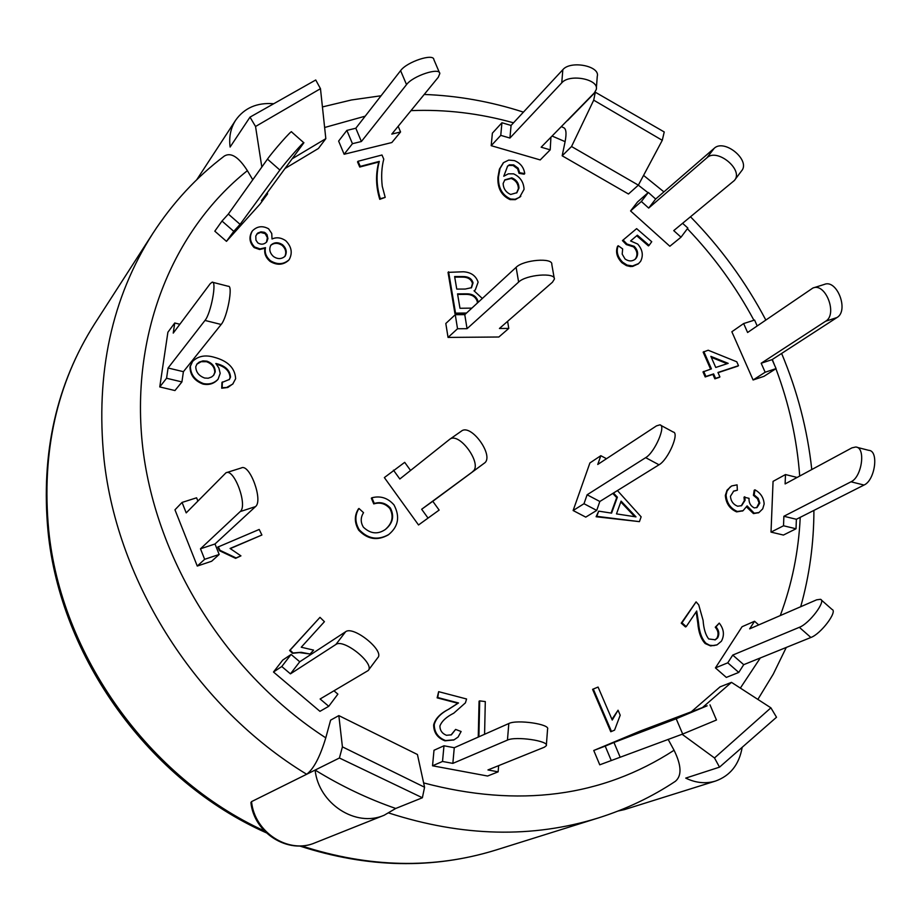 <?xml version="1.0" encoding="UTF-8"?>
<svg xmlns="http://www.w3.org/2000/svg" width="921" height="921" viewBox="0 0 921 921"><rect width="100%" height="100%" fill="white"/><g stroke="black" fill="none" stroke-linecap="round" stroke-linejoin="round"><path stroke-width="1.38" d="M334.001 690.831L337.88 694.135L328.751 706.303L320.117 698.993L368.158 670.557C375.4 663.937 343.591 638.218 335.889 644.481L290.449 673.861L281.78 666.516L291.105 654.451L299.751 661.773L345.605 631.748L335.889 644.481M291.105 654.451L282.747 660.081L273.491 672.019L319.944 711.334L328.751 706.303M368.412 670.223L377.737 657.744C385.059 650.997 353.376 625.359 345.605 631.748M273.491 672.019L281.78 666.516M290.449 673.861L299.751 661.773M344.132 154.256L338.629 141.086L346.86 130.391L355.817 128.238L400.6 70.652L406.529 84.617C412.769 75.913 439.778 66.98 439.824 73.553L438.292 77.249L391.782 134.109L400.566 131.968L391.851 142.536L344.132 154.256L352.444 143.688L346.86 130.391M352.444 143.688L361.389 141.512L406.529 84.617M398.171 126.304L400.566 131.968M439.444 72.667L433.883 59.646C433.768 52.946 406.783 61.845 400.6 70.652M361.389 141.512L355.817 128.238M753.102 379.982L765.155 372.234L761.183 363.242L825.653 321.222L836.947 317.549L772.097 359.627L776.069 368.596L763.935 376.355L753.102 379.982L731.85 331.756L743.65 323.547L754.587 320.071L757.177 325.93M743.65 323.547L747.599 332.493L812.875 288.031C825.527 282.286 837.891 314.383 825.653 321.222M776.069 368.596L765.155 372.234M836.947 317.549C849.254 310.688 836.913 278.706 824.203 284.462L813.588 287.801M772.097 359.627L761.183 363.242M771.015 532.108L783.518 525.776L783.875 516.278L851.004 481.798L864.025 485.045L796.377 519.283L796.032 528.769L783.426 535.055L771.015 532.108L773.064 481.361L785.475 474.557L797.126 477.446M785.475 474.557L785.118 483.928L851.913 447.871L855.747 447.007C866.039 447.226 862.01 477.032 851.004 481.798M796.032 528.769L783.518 525.776M864.025 485.045C875.123 480.325 879.118 450.588 868.722 450.334L857.002 447.33M796.377 519.283L783.875 516.278M715.433 667.898L727.774 662.821L732.748 655.084L799.336 627.316L810.883 637.482L743.719 664.674L738.769 672.422L726.324 677.407L715.433 667.898L742.073 626.717L754.541 621.261L758.708 624.922M754.541 621.261L749.659 628.836L816.662 599.813L820.553 599.306C826.379 601.045 809.26 623.701 799.336 627.316M738.769 672.422L727.774 662.821M810.883 637.482C820.887 633.947 837.972 611.279 832.043 609.449L821.221 599.893M743.719 664.674L732.748 655.084M221.155 324.48L183.406 371.681L181.921 381.927L174.955 390.55L159.759 386.935L166.563 378.255L168.083 367.997L204.98 320.439L221.155 324.48C227.257 317.641 233.358 284.888 228.281 286.293L212.728 282.31M181.921 381.927L166.563 378.255M167.898 332.228L174.737 322.995L179.848 324.261M174.737 322.995L173.24 333.091L210.207 283.714L212.175 282.16C217.103 280.721 210.944 313.543 204.98 320.439M183.406 371.681L168.083 367.997M630.574 210.944L637.516 201.975L648.349 192.466L655.648 199.04L714.143 148.362L706.994 157.733C717.16 147.694 744.099 170.074 734.382 180.481L673.735 230.618L681.022 237.181L669.855 246.252L630.574 210.944L641.373 201.492L648.349 192.466M641.373 201.492L648.683 208.077L706.994 157.733M682.599 223.319L687.86 228.063L681.022 237.181M734.762 179.975L741.44 171.041C751.191 160.588 724.343 138.265 714.143 148.362M648.683 208.077L655.648 199.04M599.801 764.798L682.691 734.049L716.469 720.003L709.976 704.83M599.755 764.81L593.757 750.477L640.417 730.975L707.132 705.808L676.187 718.76L682.691 734.049M620.04 756.912L613.962 742.464L676.187 718.76M611.291 760.608L605.212 746.114L613.962 742.464M593.757 750.477L605.212 746.114M573.127 510.522L583.983 503.718L587.114 494.784L645.667 457.656C654.693 452.579 666.436 425.49 659.92 424.846L656.477 425.882L597.752 464.46L600.826 455.699L589.912 462.941L573.127 510.522L585.756 517.13L596.727 510.407L599.824 501.485L659.01 464.794C668.139 459.786 679.825 432.72 673.193 432.018L660.714 425.283M600.826 455.699L606.502 458.716M599.824 501.485L587.114 494.784M596.727 510.407L583.983 503.718M445.81 323.49L455.262 314.694L464.771 314.66L516.117 267.332L518.627 282.079C526.006 274.619 555.72 272.19 554.373 279.132L552.473 282.194L499.424 328.486L508.783 328.417L498.848 337.005L448.043 337.42L445.81 323.49M554.212 278.177L551.806 264.431C553.13 257.362 523.462 259.745 516.117 267.332M448.043 337.42L457.53 328.751L455.262 314.694M457.53 328.751L467.051 328.693L518.627 282.079M467.051 328.693L464.771 314.66M507.598 321.348L508.783 328.417M418.525 524.97L428.035 518.086L421.657 509.255L484.204 463.251L432.789 501.289L439.144 510.084L418.525 524.97L384.356 477.585L404.699 462.342L410.559 470.458M393.463 470.171L399.829 479.001L449.644 439.352C459.257 431.201 483.295 464.932 472.6 471.564M439.144 510.084L428.035 518.086M484.204 463.251C494.991 456.551 471.045 422.946 461.34 431.166L461.145 431.316M432.789 501.289L421.657 509.255M491.192 145.679L492.378 133.165L501.933 122.746L511.074 125.44L562.835 69.697L561.752 82.855C569.477 73.427 599.352 79.206 596.267 89.498L594.402 92.814L541.157 147.199L550.205 149.847L540.213 159.932L491.192 145.679L500.759 135.364L501.933 122.746M500.759 135.364L509.923 138.046L561.752 82.855M550.931 137.206L550.205 149.847M596.359 88.209L597.269 76.351C600.354 65.967 570.56 60.164 562.835 69.697M509.923 138.046L511.074 125.44M255.497 506.608L214.996 543.989L219.175 554.465L211.646 561.246L197.267 566.058L204.658 559.312L200.479 548.801L240.208 511.581L255.497 506.608C263.429 500.725 249.695 463.251 241.337 467.937L226.497 472.611M219.175 554.465L204.658 559.312M197.267 566.058L174.967 509.808L182.059 502.429L196.587 497.8L197.877 501.012M182.059 502.429L186.203 512.87L226.013 472.761C234.233 468.11 248.002 505.721 240.208 511.581M214.996 543.989L200.479 548.801M226.474 241.348L214.812 231.183L222.007 221.052L228.339 214.075L267.47 159.126L279.88 170.051C285.522 162.211 304.909 140.176 303.861 142.79L261.472 200.628L267.643 193.778L260.056 204.071L226.474 241.348L233.784 231.344L222.007 221.052M233.784 231.344L240.093 224.356L279.88 170.051M266.963 193.18L267.643 193.778M303.746 142.686L291.52 131.876C292.441 129.159 272.996 151.182 267.47 159.126M240.093 224.356L228.339 214.075M498.652 765.639L498.134 771.844L487.957 769.944L544.392 747.196L546.314 745.699C549.284 740.887 515.587 736.006 507.448 740.093L452.844 763.382L442.517 761.46L443.98 745.78L454.272 747.725L508.818 723.526L507.448 740.093M443.98 745.78L433.998 750.27L432.536 765.788L487.6 776.023L498.134 771.844M546.36 745.077L547.569 729.167C550.539 724.194 516.946 719.289 508.818 723.526M432.536 765.788L442.517 761.46M452.844 763.382L454.272 747.725M159.759 386.935L167.898 332.216M251.537 801.627C254.495 832.446 288.687 854.423 315.074 842.807C288.25 854.538 254.046 833.148 250.903 802.605L251.537 801.627L306.67 774.262C313.681 768.989 320.048 756.843 325.781 737.848L330.616 720.141L338.836 715.605L342.416 746.862L424.569 787.225L417.432 754.506L338.836 715.605M675.484 781.204C681.943 775.678 681.471 765.363 674.068 750.258L668.128 739.356M691.141 711.91L720.061 686.859L731.493 682.357L702.401 707.616M648.05 192.719L638.345 185.179L662.268 140.314L593.711 100.17L571.538 146.52L638.368 185.156L628.467 194.009L562.178 155.799L565.103 141.638C566.749 133.015 566.139 128.318 563.249 127.547M292.418 158.642L325.827 138.657L318.401 148.488L285.245 168.37M252.768 179.779L247.381 170.661C238.712 157.1 231.113 152.184 224.574 155.914M517.602 168.819L518.201 168.209L513.676 164.882L509.359 164.824L507.632 166.091L503.764 176.245L508.357 173.827L513.607 173.85C520.192 176.913 523.681 182.082 524.061 189.358L519.571 197.324L515.161 199.247L510.683 199.017C502.118 195.091 498.054 187.688 498.491 176.82L499.999 168.555L503.557 162.614L508.737 160.081L514.367 160.599C520.365 163.005 523.819 167.334 524.74 173.597L524.141 174.196L519.041 173.332L517.602 168.819L513.078 165.492L508.772 165.446L507.333 166.413M520.503 196.553L515.346 199.661L510.084 199.615C501.519 195.689 497.467 188.298 497.904 177.431L499.412 169.176L503.269 162.925M617.438 490.559L641.143 516.831L639.427 521.643L596.117 516.739L598.696 511.143L611.59 513.135L617.381 497.179L613.455 493.034M611.083 513.066L616.702 497.605L612.776 493.449M634.822 259.526L635.64 258.548C637.908 254.657 637.217 250.777 633.567 246.886L626.303 244.572L622.446 240.588L636.63 228.638L651.734 241.716L649.109 245.354L637.367 235.189L630.597 240.957L637.7 244.053C642.593 249.695 643.56 255.462 640.602 261.357L638.529 263.613L632.554 265.962L627.109 265.087L622.631 262.22C617.531 256.913 616.057 251.421 618.198 245.734L622.654 248.912L622.193 254.127L625.025 258.951C628.583 261.449 631.956 261.552 635.168 259.262L636.296 257.995C638.575 254.104 637.885 250.224 634.235 246.333L626.959 244.019L623.103 240.024M649.109 245.354L648.442 245.907L636.71 235.753M638.184 263.878L632.681 266.422L630.309 266.526L626.453 265.628L621.974 262.773C616.874 257.466 615.401 251.974 617.542 246.298L618.198 245.734M451.048 734.97L455.607 729.42L461.122 731.516L458.071 737.076L454.088 739.816L445.557 740.553C438.074 737.652 434.309 732.333 434.252 724.62C435.84 718.507 440.733 713.338 448.918 709.124L458.508 702.965L437.751 697.542L438.649 691.671L466.579 698.993L465.427 702.85L453.765 713.188C446.374 716.895 441.758 721.178 439.904 726.013C439.985 730.491 442.172 733.588 446.466 735.292L451.359 734.831L455.607 729.42M453.777 739.954L444.935 740.829C437.463 737.928 433.699 732.621 433.653 724.908C435.23 718.794 440.123 713.637 448.308 709.423L457.887 703.264L437.141 697.853L438.649 691.671M741.244 505.848L744.364 500.667L744.007 497.156L749.072 498.342L748.992 499.09C749.026 503.211 750.799 506.147 754.287 507.908L757.027 507.506L759.813 503.096L758.213 498.319L754.172 494.922L754.944 489.834C760.642 492.977 763.716 497.697 764.154 504.006L762.715 508.864L758.985 512.513L754.218 513.204L747.115 505.882L743.097 510.671L737.353 511.477C730.491 508.496 726.727 503.004 726.07 495.026L727.026 491.135L729.881 487.29L731.792 485.92L737.076 484.849L737.364 490.214L733.726 491.066L730.434 496.281C730.883 501.197 733.289 504.512 737.652 506.228L741.624 505.652L745.101 500.264L744.755 496.741M756.648 507.69L759.065 502.843L757.465 498.722L753.424 495.337L754.195 490.248L754.944 489.834M758.605 512.709L753.47 513.596L746.666 507.08M742.717 510.867L736.616 511.88C729.754 508.899 726.001 503.407 725.334 495.429L727.06 490.133L731.424 486.138M737.364 490.214L733.358 491.284M611.935 719.336L618.049 710.218L620.201 715.214L614.56 730.146L611.475 731.458L593.274 689.046L598.074 687.066L612.246 720.049L618.049 710.218M611.475 731.458L610.773 731.735L592.583 689.345L593.274 689.046M240.934 555.87L235.615 558.345L219.532 550.735L217.793 547.109L259.204 529.46L261.898 535.009L230.077 548.467L240.934 555.87L236.087 557.93L219.992 550.309L218.254 546.694M261.898 535.009L230.354 548.571M310.066 654.014L299.325 652.586L292.498 653.311L289.62 650.502L319.99 617.346L324.422 621.687L301.248 647.221L313.601 650.111L310.066 654.014L301.167 652.31L293.016 652.966L290.127 650.145L319.99 617.346M478.252 737.088L479.07 701.18L479.703 700.881L485.298 701.572L484.584 734.279M385.197 197.382L379.763 199.327C375.849 186.641 375.526 174.207 378.796 162.027L359.743 167.035L357.521 161.889L358.039 161.256L381.973 155.004L383.769 159.137C381.639 167.254 381.133 176.291 382.25 186.261L385.197 197.382L380.292 198.717C376.378 186.019 376.056 173.574 379.314 161.394L360.261 166.39L358.039 161.256M714.949 639.934L716.952 638.138C718.841 634.35 718.276 630.712 715.26 627.213L719.255 623.103C723.929 629.078 724.643 635.122 721.396 641.223L717.206 644.746L713.902 645.609L709.642 645.253L705.912 643.215C701.733 638.794 699.258 631.91 698.509 622.573L696.702 611.014L686.226 626.591L681.966 622.838L696.092 601.874L698.717 604.855L703.091 620.351C703.69 628.721 705.555 634.926 708.686 638.955L715.329 639.784L717.701 637.816C719.589 634.028 719.025 630.378 716.008 626.879L719.255 623.103M716.826 644.896L710.575 645.92L705.175 643.549C700.996 639.116 698.521 632.243 697.773 622.907L696.172 611.797M686.226 626.591L685.489 626.936L681.241 623.172L696.092 601.874M388.512 534.675L388.063 535.009C377.265 540.995 367.479 539.384 358.695 530.174C354.332 522.691 354.228 515.599 358.419 508.899L358.96 508.473L363.542 512.675C360.514 517.418 360.456 522.242 363.369 527.169C370.392 533.8 377.656 534.606 385.174 529.598L385.6 529.287C392.876 523.163 394.487 516.117 390.435 508.127C385.957 503.131 380.58 501.577 374.306 503.465L371.888 497.766C380.477 495.567 387.845 497.939 393.992 504.904C400.14 516.566 398.436 526.398 388.881 534.399L388.627 534.594C377.829 540.581 368.032 538.969 359.236 529.748C354.873 522.265 354.769 515.173 358.96 508.473M385.312 529.494C392.392 523.324 393.912 516.347 389.871 508.553C385.404 503.557 380.028 502.014 373.753 503.902L371.336 498.203L371.888 497.766M710.609 369.148L703.137 352.11L708.168 350.222L736.777 361.792L738.492 365.672L737.767 366.155L718.046 372.683M738.492 365.672L717.954 372.475L719.911 376.931L719.197 377.403L714.869 378.842L712.912 374.387L705.198 376.942L702.988 371.911L711.426 368.884L703.84 351.626M229.179 379.717L230.077 377.61C229.617 371.013 225.127 366.581 216.619 364.313M217.863 379.464L217.644 379.728C213.764 383.781 208.894 385.231 203.034 384.092C194.435 380.799 190.083 375.02 189.979 366.777L192.374 361.711M233.094 383.723L227.832 387.488L221.708 388.236L221.938 382.48L229.41 379.452L230.526 377.08C230.031 370.426 225.495 365.982 216.93 363.737L215.836 363.484L218.853 367.986L220.2 373.35L218.093 379.199C214.213 383.251 209.332 384.702 203.472 383.573C194.872 380.269 190.509 374.49 190.405 366.247L192.581 361.435C198.084 356.024 205.314 354.631 214.271 357.29C227.901 360.963 235.028 368.101 235.638 378.704L232.737 384.092L226.578 387.499L222.157 387.718L222.387 381.95M288.71 260.136L288.48 260.436C283.046 265.156 276.876 265.455 269.968 261.334C265.616 257.466 263.97 253.102 265.006 248.256L259.572 249.51L254.15 247.588C249.533 242.672 248.762 237.376 251.824 231.712L252.02 231.459M475.052 290.103L474.223 290.852M465.957 313.566L454.962 313.681L448.032 272.363L463.367 271.776C470.965 272.248 475.881 275.701 478.114 282.148L475.351 289.839L474.039 290.806L482.328 298.473M510.66 194.469C505.859 192.305 503.361 188.632 503.154 183.463L504.846 179.848L511.823 177.857C516.485 179.791 518.868 183.198 518.972 188.103L516.9 192.696L510.66 194.469M516.589 192.984L518.373 188.701C518.27 183.809 515.887 180.389 511.236 178.455L511.823 177.857M511.236 178.455L504.558 180.159M518.373 188.701L518.972 188.103M508.772 165.446L509.359 164.824M510.084 199.615L510.683 199.017M497.904 177.431L498.491 176.82M524.74 173.597L519.64 172.722L518.201 168.209M519.041 173.332L519.64 172.722M616.494 513.895L621.099 501.128L635.997 516.888L616.494 513.895M634.73 516.693L620.812 501.945M639.427 521.643L596.796 516.336L598.696 511.143M596.117 516.739L596.796 516.336M616.702 497.605L617.381 497.179M635.64 258.548L636.296 257.995M633.567 246.886L634.235 246.333M626.303 244.572L626.959 244.019M632.681 266.422L633.349 265.87M621.974 262.773L622.631 262.22M444.935 740.829L445.557 740.553M433.653 724.908L434.252 724.62M448.308 709.423L448.918 709.124M457.887 703.264L458.508 702.965M437.141 697.853L437.751 697.542M759.065 503.499L759.813 503.096M753.424 495.337L754.172 494.922M753.47 513.596L754.218 513.204M736.616 511.88L737.353 511.477M725.334 495.429L726.07 495.026M478.885 736.8L479.703 700.881M379.763 199.327L380.292 198.717M378.796 162.027L379.314 161.394M359.743 167.035L360.261 166.39M716.952 638.138L717.701 637.816M715.26 627.213L716.008 626.879M705.175 643.549L705.912 643.215M697.773 622.907L698.509 622.573M681.241 623.172L681.966 622.838M728.177 363.358L715.755 367.456L710.874 356.369L728.177 363.358M727.13 363.714L711.288 357.313M719.911 376.931L715.594 378.37L713.625 373.903L705.912 376.459L703.702 371.428M714.869 378.842L715.594 378.37M712.912 374.387L713.625 373.903M705.198 376.942L705.912 376.459M213.499 375.457L214.766 372.452C214.731 367.306 211.968 363.726 206.465 361.7L206.914 361.159C212.406 363.185 215.18 366.777 215.215 371.923L213.73 375.192L211.588 376.988L208.227 378.22L204.669 378.036C198.913 375.918 195.943 372.153 195.759 366.742L196.979 363.991L199.247 362.103L202.965 360.882L206.914 361.159M206.465 361.7L201.158 361.688L196.772 364.255M282.574 244.744L282.091 245.343C285.786 248.82 286.673 252.573 284.75 256.579L284.969 256.326C281.504 259.25 277.67 259.319 273.479 256.545C269.749 253.022 268.874 249.269 270.82 245.274L271.016 245.009C274.4 242.096 278.257 242.004 282.574 244.744C286.327 248.302 287.191 252.089 285.142 256.107L285.13 256.107M282.091 245.343C277.935 242.684 274.147 242.695 270.728 245.389M266.411 242.269L266.595 242.039C263.982 244.56 261.046 244.848 257.788 242.891L255.934 240.128L255.785 235.972L257.765 233.025L260.988 231.827L264.465 232.311L266.975 234.521L267.93 238.562L266.768 241.809M266.491 242.165L267.389 237.687L265.179 233.623L260.631 232.426L256.74 234.072M265.179 233.623L265.639 233.013M252.481 230.849L252.584 230.699C257.293 226.163 262.623 225.53 268.598 228.799L271.753 233.497L272.017 239C276.496 236.985 281.066 237.549 285.717 240.692C291.52 246.575 292.717 252.815 289.309 259.4L288.964 259.849C283.518 264.557 277.348 264.868 270.44 260.747C266.088 256.867 264.431 252.504 265.478 247.657L260.044 248.9L254.61 246.989C249.994 242.062 249.223 236.766 252.285 231.09L252.481 230.849M269.968 261.334L270.44 260.747M265.006 248.256L265.478 247.657M254.15 247.588L254.61 246.989M471.863 308.121L459.97 308.27L457.553 293.88L466.613 293.834C472.461 293.811 476.215 296.171 477.872 300.925L477.953 302.514M477.354 303.055L477.274 301.478C475.627 296.723 471.874 294.352 466.026 294.375L457.645 294.432M466.026 294.375L466.613 293.834M477.274 301.478L477.872 300.925M465.209 289.056L456.747 289.09L454.629 276.553L462.446 276.542C468.248 276.427 471.782 278.533 473.049 282.862L471.517 287.686L465.209 289.056M471.218 287.951L472.473 283.415C471.195 279.098 467.661 276.991 461.87 277.106L454.721 277.117M461.87 277.106L462.446 276.542M472.473 283.415L473.049 282.862M466.544 313.025L455.538 313.14L448.596 271.799M454.962 313.681L455.538 313.14M593.711 100.17L595.311 92.215L664.237 131.968L662.268 140.314M682.093 734.267L714.5 757.96L770.9 707.835L731.493 682.357M742.188 747.299C739.206 764.476 730.318 775.724 715.525 781.054C705.739 783.978 695.804 783 685.731 778.107L719.52 767.147L714.5 757.96M325.827 138.657L320.473 88.681L255.543 126.488L261.829 167.046M255.543 126.488L250.005 117.14L315.742 79.989L320.473 88.681M424.569 787.225L422.382 797.759L339.412 758.006L342.416 746.862M224.551 155.891C196.564 177.039 172.676 202.862 152.874 233.358C111.717 297.897 95.439 373.201 104.015 459.268C117.347 583.062 197.152 707.846 306.67 774.262L339.412 758.006M306.67 774.262L315.12 770.06C341.092 786.05 367.963 798.852 395.731 808.465L422.382 797.759M196.76 179.722L235.684 120.167C230.676 128.019 228.811 136.976 230.112 147.038L250.005 117.14M770.9 707.835L776.518 717.24L719.52 767.147M567.497 120.628L595.311 92.215M562.178 155.799L571.538 146.52M395.731 808.465L384.126 815.258C355.794 827.76 318.62 803.642 315.12 770.06M235.684 120.167C244.422 107.884 257.097 102.404 273.733 103.728M645.667 457.656L659.01 464.794M674.068 750.258C601.966 797.045 518.488 807.936 423.625 782.908M654.463 197.969L655.683 198.994M687.388 228.707C713.74 256.234 735.914 286.753 753.931 320.278M772.316 359.489L774.665 365.43M775.908 368.688C789.09 403.732 797.022 439.524 799.704 476.053M800.222 517.337C798.622 551.506 791.968 584.259 780.271 615.573M760.309 657.962L740.357 688.079M324.629 127.501L365.2 116.173M410.985 110.635C445.373 109.242 479.542 113.306 513.515 122.815M552.082 136.043L565.103 141.638M325.781 737.848C227.326 674.218 156.478 561.557 142.87 448.631C129.573 335.555 172.296 230.549 247.381 170.661M513.078 165.492L513.676 164.882M629.492 511.143L630.183 510.729M744.364 500.667L745.101 500.264M618.106 811.01L624.45 809.605L618.302 810.929M388.892 813.024C462.515 836.775 532.338 838.421 598.362 817.94C626.234 809.133 651.976 796.872 675.588 781.169M264.373 830.915C148.972 778.164 60.832 654.819 48.663 529.725C41.445 451.889 56.814 383.194 94.736 323.651C56.354 384.069 40.777 453.27 48.019 531.279C60.291 657.571 149.409 780.916 266.215 832.768M598.362 817.94L495.878 850.048C434.033 869.182 369.229 867.789 301.489 845.869M461.34 431.166L449.644 439.352M520.814 196.265L520.204 196.864M503.557 162.614L502.97 163.236M638.529 263.613L637.862 264.154M454.088 739.816L453.477 740.104M758.985 512.513L758.236 512.916M743.097 510.671L742.349 511.074M731.792 485.92L731.055 486.334M717.206 644.746L716.457 645.068M288.964 259.849L288.48 260.436M252.285 231.09L251.824 231.712M475.351 289.839L474.764 290.391M757.856 699.407L773.283 674.103L786.269 647.451M800.706 606.72C809.467 575.475 813.865 543.367 813.911 510.407M811.781 469.537C807.452 429.704 797.402 391.011 781.618 353.445M765.812 320.001C745.734 281.976 720.636 247.565 690.52 216.792M663.914 191.867L643.572 175.404M322.431 106.928L351.465 99.975L381.064 95.761M424.201 94.46C457.818 95.692 490.893 101.586 523.439 112.132M561.292 126.638L563.479 127.605M624.45 809.605L715.525 781.054M315.074 842.807L384.126 815.258M152.874 233.358L94.736 323.651M495.878 850.048C433.02 869.424 367.56 868.066 299.486 845.95"/></g></svg>
